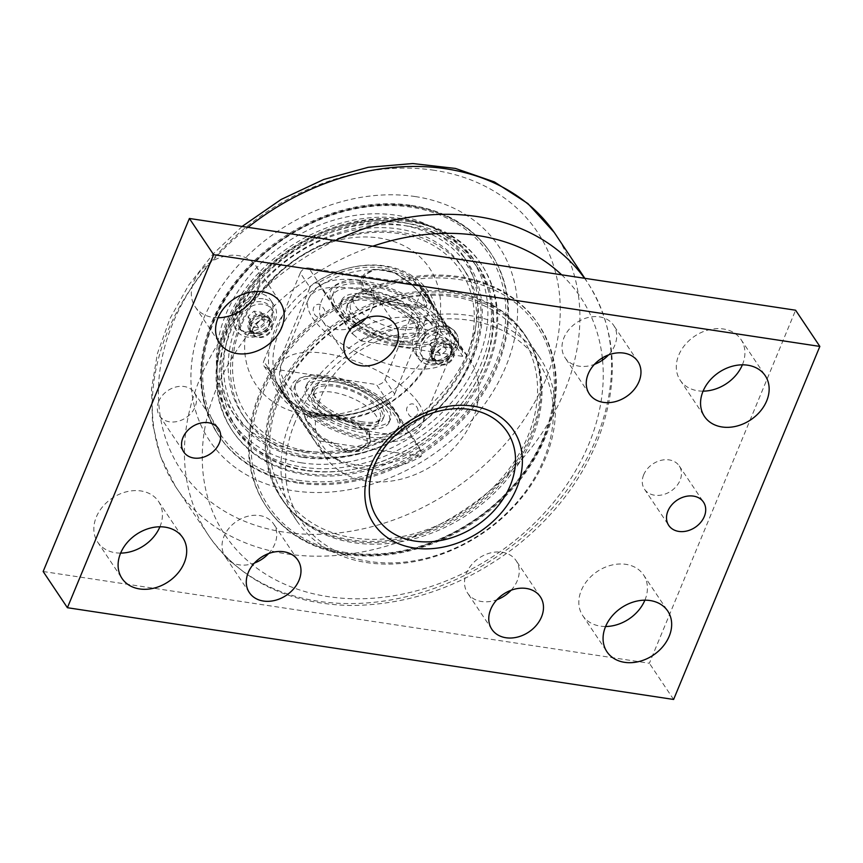 <?xml version="1.0" encoding="UTF-8"?>
<svg xmlns="http://www.w3.org/2000/svg" width="863" height="863" viewBox="0 0 863 863"><rect width="100%" height="100%" fill="white"/><g stroke="black" fill="none" stroke-linecap="round" stroke-linejoin="round"><path stroke-width="0.65" stroke-dasharray="4.32 3.24" d="M266.138 319.806A10.453 8.155 146.2 0 0 255.221 324.283A10.453 8.155 146.2 0 0 253.798 334.445A10.453 8.155 146.2 0 0 267.023 335.405A10.453 8.155 146.2 0 0 271.165 322.816A10.453 8.155 146.2 0 0 266.138 319.806M254.941 333.56A11.845 9.245 -33.8 0 1 249.245 330.151A11.845 9.245 -33.8 0 1 250.853 318.63A11.845 9.245 -33.8 0 1 263.237 313.56A11.845 9.245 -33.8 0 1 268.932 316.969A11.845 9.245 -33.8 0 1 267.325 328.49A11.845 9.245 -33.8 0 1 254.941 333.56M263.668 316.182L264.736 322.589L258.792 327.951L251.791 326.883L250.734 320.475L256.667 315.124L263.668 316.182L261.004 312.201L254.002 311.133L248.059 316.494L249.127 322.902L256.128 323.959L262.061 318.609L261.004 312.201M262.061 318.609L264.736 322.589M256.128 323.959L258.792 327.951M249.127 322.902L251.791 326.883M248.059 316.494L250.734 320.475M254.002 311.133L256.667 315.124M248.544 333.291A18.641 14.552 146.2 0 0 268.026 325.297A18.641 14.552 146.2 0 0 270.551 307.174A18.641 14.552 146.2 0 0 261.586 301.813A18.641 14.552 146.2 0 0 242.104 309.806A18.641 14.552 146.2 0 0 239.58 327.929A18.641 14.552 146.2 0 0 248.544 333.291M250.205 335.772A18.641 14.552 146.2 0 0 269.677 327.778A18.641 14.552 146.2 0 0 272.212 309.655A18.641 14.552 146.2 0 0 263.247 304.294A18.641 14.552 146.2 0 0 243.765 312.277A18.641 14.552 146.2 0 0 241.23 330.41A18.641 14.552 146.2 0 0 250.205 335.772M448.005 347.325A10.453 8.155 146.2 0 0 437.088 351.802A10.453 8.155 146.2 0 0 435.664 361.975A10.453 8.155 146.2 0 0 448.889 362.935A10.453 8.155 146.2 0 0 453.032 350.335A10.453 8.155 146.2 0 0 448.005 347.325M436.807 361.09A11.845 9.245 -33.8 0 1 431.112 357.681A11.845 9.245 -33.8 0 1 432.719 346.16A11.845 9.245 -33.8 0 1 445.092 341.079A11.845 9.245 -33.8 0 1 450.799 344.488A11.845 9.245 -33.8 0 1 449.192 356.009A11.845 9.245 -33.8 0 1 436.807 361.09M445.535 343.701L446.592 350.119L440.659 355.47L433.658 354.413L432.6 347.994L438.533 342.643L445.535 343.701L442.87 339.72L435.869 338.663L429.925 344.013L430.993 350.432L437.994 351.489L443.927 346.128L442.87 339.72M443.927 346.128L446.592 350.119M437.994 351.489L440.659 355.47M430.993 350.432L433.658 354.413M429.925 344.013L432.6 347.994M435.869 338.663L438.533 342.643M430.41 360.81A18.641 14.552 146.2 0 0 449.882 352.827A18.641 14.552 146.2 0 0 452.417 334.704A18.641 14.552 146.2 0 0 443.453 329.332A18.641 14.552 146.2 0 0 423.97 337.325A18.641 14.552 146.2 0 0 421.435 355.448A18.641 14.552 146.2 0 0 430.41 360.81M432.072 363.291A18.641 14.552 146.2 0 0 451.543 355.308A18.641 14.552 146.2 0 0 454.078 337.174A18.641 14.552 146.2 0 0 445.114 331.813A18.641 14.552 146.2 0 0 425.632 339.806A18.641 14.552 146.2 0 0 423.097 357.929A18.641 14.552 146.2 0 0 432.072 363.291M306.02 452.557A132.417 103.344 -33.8 0 1 242.309 414.456A132.417 103.344 -33.8 0 1 260.292 285.718A132.417 103.344 -33.8 0 1 398.63 228.965A132.417 103.344 -33.8 0 1 462.341 267.066A132.417 103.344 -33.8 0 1 444.359 395.804A132.417 103.344 -33.8 0 1 306.02 452.557M273.42 375.718L309.979 287.455L300.281 272.978L263.722 361.241L273.42 375.718A6.969 5.437 146.2 0 0 273.7 380.518A6.969 5.437 146.2 0 0 274.132 381.058A88.339 68.943 146.2 0 0 389.882 398.577A6.969 5.437 146.2 0 0 394.671 394.067L384.963 379.58A6.969 5.437 -33.8 0 1 376.473 384.553L420.982 451.004L421.23 456.398A83.204 64.941 -33.8 0 1 338.059 460.367A83.204 64.941 -33.8 0 1 319.58 441.015L311.867 434.499L267.347 368.037L376.473 384.553M384.963 379.58L421.522 291.327L431.23 305.804A6.969 5.437 146.2 0 0 430.95 301.014A6.969 5.437 146.2 0 0 430.518 300.464A88.339 68.943 146.2 0 0 314.768 282.945A6.969 5.437 146.2 0 0 309.979 287.455M431.23 305.804L394.671 394.067M257.25 337.002A11.845 9.245 -33.8 0 1 251.554 333.593A11.845 9.245 -33.8 0 1 256.246 319.321A11.845 9.245 -33.8 0 1 271.241 320.41A11.845 9.245 -33.8 0 1 269.623 331.921A11.845 9.245 -33.8 0 1 257.25 337.002M439.116 364.52A11.845 9.245 -33.8 0 1 433.409 361.112A11.845 9.245 -33.8 0 1 438.113 346.84A11.845 9.245 -33.8 0 1 453.097 347.929A11.845 9.245 -33.8 0 1 451.489 359.45A11.845 9.245 -33.8 0 1 439.116 364.52M348.393 450.669L321.101 436.829L305.362 418.382L304.844 414.618L313.398 412.59L332.665 415.308L354.574 421.295L369.245 431.338L370.529 441.813L358.922 450.432L348.393 450.669M347.627 452.536L361.942 450.907L370 443.053L368.835 432.341L353.938 422.6L331.834 417.099L312.654 414.348L304.337 415.858L306.818 422.719L316.494 434.348L330.863 445.998L347.627 452.536M408.436 305.739L373.334 297.12L362.32 288.738L361.327 278.285L372.762 269.234L392.266 271.187L411.457 283.744L424.326 298.361L426.98 305.491L421.489 307.142L408.436 305.739M408.016 306.743C419.159 308.674 425.416 308.425 426.764 306.02C427.412 304.391 426.279 301.554 423.377 297.508C415.686 286.171 394.434 268.102 377.401 269.493C368.976 270.119 363.55 273.226 361.112 278.825C353.733 293.754 385.049 304.154 408.016 306.743L407.768 304.499L424.38 305.319L422.482 296.257L410.939 283.679L394.272 272.643A87.12 67.983 146.2 0 0 375.437 269.795A87.12 67.983 146.2 0 0 290.788 312.104A87.12 67.983 146.2 0 0 282.244 392.676A87.12 67.983 146.2 0 0 317.153 416.344A87.12 67.983 146.2 0 0 324.164 417.746A87.12 67.983 146.2 0 0 331.446 418.501C347.929 420.713 359.72 425.535 366.807 432.946L367.293 443.755L356.516 450.971L346.57 451.209L320.939 437.983L306.408 420.766L307.487 416.333L317.131 416.344L331.446 418.512A87.12 67.983 146.2 0 0 417.703 377.304A87.12 67.983 146.2 0 0 427.012 295.718A87.12 67.983 146.2 0 0 394.272 272.643L377.401 269.493M417.476 342.535A22.654 17.681 -33.8 0 1 445.071 326.462A22.654 17.681 -33.8 0 1 455.966 332.989A22.654 17.681 -33.8 0 1 456.872 348.523A22.654 17.681 146.2 0 0 445.125 326.354A22.654 17.681 146.2 0 0 417.476 342.535A22.654 17.681 146.2 0 0 429.278 364.596A22.654 17.681 146.2 0 0 456.872 348.523A22.654 17.681 -33.8 0 1 438.231 364.197A22.654 17.681 -33.8 0 1 418.328 358.199A22.654 17.681 -33.8 0 1 417.476 342.535M263.247 298.825A22.654 17.681 146.2 0 0 235.631 314.963A22.654 17.681 -33.8 0 0 236.516 330.551A22.654 17.681 -33.8 0 0 247.411 337.066A22.654 17.681 -33.8 0 0 275.027 320.928A22.654 17.681 146.2 0 0 274.154 305.34A22.654 17.681 146.2 0 0 263.247 298.825M302.848 457.358A139.385 108.781 146.2 0 0 448.48 397.616A139.385 108.781 146.2 0 0 467.401 262.104A139.385 108.781 146.2 0 0 291.058 249.299A139.385 108.781 146.2 0 0 235.793 417.239A139.385 108.781 146.2 0 0 302.848 457.358M304.315 456.678A137.293 107.152 146.2 0 0 479.752 298.458A137.293 107.152 146.2 0 0 272.902 267.152A137.293 107.152 146.2 0 0 304.315 456.678M298.296 450.551A139.385 108.781 146.2 0 0 443.916 390.81A139.385 108.781 146.2 0 0 462.848 255.297A139.385 108.781 146.2 0 0 395.783 215.189A139.385 108.781 146.2 0 0 250.162 274.919A139.385 108.781 146.2 0 0 231.23 410.432A139.385 108.781 146.2 0 0 298.296 450.551M441.737 321.489L439.278 320.831A22.654 17.681 146.2 0 0 417.023 331.662A22.654 17.681 146.2 0 0 414.693 352.762A22.654 17.681 146.2 0 0 423.474 358.835L437.919 360.702L450.864 354.715L457.271 343.086L454.348 330.561L441.737 321.489M259.925 293.851L248.965 297.724L238.835 306.948L233.452 318.512L234.898 328.134L245.955 331.845A22.654 17.681 146.2 0 0 268.188 321.004A22.654 17.681 146.2 0 0 270.507 299.914A22.654 17.681 146.2 0 0 261.705 293.83L259.925 293.851M423.474 358.835A104.542 81.586 -33.8 0 1 306.063 414.542A104.542 81.586 -33.8 0 1 245.955 331.845M261.705 293.83A104.542 81.586 -33.8 0 1 379.245 238.026A104.542 81.586 -33.8 0 1 439.278 320.831M462.374 349.871A86.936 67.853 146.2 0 0 458.512 343.064A86.936 67.853 146.2 0 0 351.554 333.107L318.091 283.14A86.936 67.853 -33.8 0 1 425.049 293.107A86.936 67.853 -33.8 0 1 428.911 299.914L462.374 349.871L462.417 350.982L417.897 284.52A6.969 5.437 -33.8 0 1 421.252 286.527A6.969 5.437 -33.8 0 1 421.522 291.327M417.897 284.52L308.781 268.005L353.301 334.466L351.554 333.107M300.281 272.978A6.969 5.437 -33.8 0 1 308.781 268.005M267.347 368.037A6.969 5.437 -33.8 0 1 263.992 366.031A6.969 5.437 -33.8 0 1 263.722 361.241M353.301 334.466L361.014 340.982A83.204 64.941 -33.8 0 1 462.665 356.365L462.417 350.982M430.518 300.464L428.911 299.914L425.049 293.107L458.512 343.064M389.882 398.577L387.53 399.828A86.936 67.853 -33.8 0 1 280.572 389.871A86.936 67.853 -33.8 0 1 276.71 383.053L310.173 433.021L311.867 434.499M310.173 433.021A86.936 67.853 146.2 0 0 314.035 439.828A86.936 67.853 146.2 0 0 330.831 455.901A86.936 67.853 146.2 0 0 420.993 449.785L387.692 399.364C349.644 424.294 299.051 419.537 280.572 389.871L314.035 439.828M420.982 451.004L420.993 449.785M421.23 456.398L319.58 441.015M357.314 429.148A35.545 14.434 22.5 0 0 377.778 424.294A35.545 14.434 22.5 0 0 350.464 397.358A35.545 14.434 22.5 0 0 312.104 397.088A35.545 14.434 22.5 0 0 324.046 415.653A35.545 14.434 22.5 0 0 357.314 429.148M276.71 383.053L274.132 381.058M314.768 282.945L318.091 283.14M361.014 340.982L462.665 356.365M398.749 329.127A35.545 14.434 -157.5 0 1 365.481 315.621A35.545 14.434 -157.5 0 1 353.539 297.055A35.545 14.434 -157.5 0 1 391.899 297.325A35.545 14.434 -157.5 0 1 419.213 324.261A35.545 14.434 -157.5 0 1 398.749 329.127M359.752 423.269A35.545 14.434 -157.5 0 1 326.484 409.763A35.545 14.434 -157.5 0 1 314.542 391.198A35.545 14.434 -157.5 0 1 352.902 391.468A35.545 14.434 -157.5 0 1 380.216 418.404A35.545 14.434 -157.5 0 1 359.752 423.269M395.826 336.182A35.545 14.434 22.5 0 0 416.29 331.316A35.545 14.434 22.5 0 0 388.976 304.391A35.545 14.434 22.5 0 0 350.615 304.121A35.545 14.434 22.5 0 0 362.557 322.686A35.545 14.434 22.5 0 0 395.826 336.182M378.922 269.439L375.427 269.795C361.327 274.671 358.738 282.136 367.638 292.19C378.544 298.674 391.921 302.773 407.768 304.499M402.859 346.678A55.75 22.643 -157.5 0 1 350.669 325.502A55.75 22.643 -157.5 0 1 331.942 296.387A55.75 22.643 -157.5 0 1 392.115 296.807A55.75 22.643 -157.5 0 1 434.963 339.051A55.75 22.643 -157.5 0 1 402.859 346.678M399.213 341.252A45.297 18.393 22.5 0 0 425.308 335.06A45.297 18.393 22.5 0 0 410.087 311.392A45.297 18.393 22.5 0 0 367.692 294.186A45.297 18.393 22.5 0 0 341.608 300.389A45.297 18.393 22.5 0 0 356.818 324.046A45.297 18.393 22.5 0 0 399.213 341.252M366.473 297.131A45.297 18.393 22.5 0 0 340.389 303.323A45.297 18.393 22.5 0 0 355.599 326.991A45.297 18.393 22.5 0 0 397.994 344.197A45.297 18.393 22.5 0 0 424.089 337.994A45.297 18.393 22.5 0 0 408.868 314.337A45.297 18.393 22.5 0 0 366.473 297.131M395.578 340.572A38.328 15.566 22.5 0 0 417.649 335.329A38.328 15.566 22.5 0 0 404.769 315.308A38.328 15.566 22.5 0 0 368.9 300.745A38.328 15.566 22.5 0 0 346.818 305.998A38.328 15.566 22.5 0 0 359.698 326.02A38.328 15.566 22.5 0 0 395.578 340.572M396.797 337.627A38.328 15.566 22.5 0 0 418.868 332.384A38.328 15.566 22.5 0 0 405.988 312.363A38.328 15.566 22.5 0 0 370.119 297.811A38.328 15.566 22.5 0 0 348.037 303.053A38.328 15.566 22.5 0 0 360.917 323.075A38.328 15.566 22.5 0 0 396.797 337.627M366.786 433.765A55.75 22.643 22.5 0 0 398.889 426.139A55.75 22.643 22.5 0 0 356.052 383.884A55.75 22.643 22.5 0 0 295.869 383.463A55.75 22.643 22.5 0 0 314.607 412.59A55.75 22.643 22.5 0 0 366.786 433.765M363.15 428.339A45.297 18.393 -157.5 0 1 320.745 411.133A45.297 18.393 -157.5 0 1 305.534 387.465A45.297 18.393 -157.5 0 1 331.619 381.273A45.297 18.393 -157.5 0 1 374.013 398.479A45.297 18.393 -157.5 0 1 389.235 422.136A45.297 18.393 -157.5 0 1 363.15 428.339M332.838 378.328A45.297 18.393 -157.5 0 1 375.232 395.534A45.297 18.393 -157.5 0 1 390.454 419.202A45.297 18.393 -157.5 0 1 364.359 425.394A45.297 18.393 -157.5 0 1 321.964 408.188A45.297 18.393 -157.5 0 1 306.753 384.531A45.297 18.393 -157.5 0 1 332.838 378.328M361.942 421.77A38.328 15.566 -157.5 0 1 326.063 407.217A38.328 15.566 -157.5 0 1 313.193 387.196A38.328 15.566 -157.5 0 1 335.265 381.953A38.328 15.566 -157.5 0 1 371.144 396.505A38.328 15.566 -157.5 0 1 384.013 416.527A38.328 15.566 -157.5 0 1 361.942 421.77M360.723 424.715A38.328 15.566 -157.5 0 1 324.844 410.152A38.328 15.566 -157.5 0 1 311.975 390.13A38.328 15.566 -157.5 0 1 334.046 384.887A38.328 15.566 -157.5 0 1 369.925 399.45A38.328 15.566 -157.5 0 1 382.794 419.472A38.328 15.566 -157.5 0 1 360.723 424.715M416.667 406.818C422.115 415.211 411.047 421.101 408.393 413.679C402.838 408.857 411.241 398.943 416.667 406.818M286.645 395.254L287.303 396.214C290.356 400.313 290.184 398.404 286.775 390.486C282.212 382.967 280.917 382.363 282.87 388.674L286.645 395.254M444.682 326.085L448.447 332.676L446.624 334.499L441.932 324.294L444.682 326.085M314.661 314.52C320.097 322.395 328.479 312.525 322.924 307.66C320.238 300.195 309.224 306.214 314.661 314.52M326.764 378.781A55.75 22.643 -157.5 0 1 378.943 399.957A55.75 22.643 -157.5 0 1 397.67 429.084A55.75 22.643 -157.5 0 1 365.567 436.71A55.75 22.643 -157.5 0 1 313.388 415.535A55.75 22.643 -157.5 0 1 294.65 386.408A55.75 22.643 -157.5 0 1 326.764 378.781M365.761 284.639A55.75 22.643 -157.5 0 1 417.94 305.815A55.75 22.643 -157.5 0 1 436.667 334.941A55.75 22.643 -157.5 0 1 404.564 342.568A55.75 22.643 -157.5 0 1 352.374 321.392A55.75 22.643 -157.5 0 1 333.647 292.266A55.75 22.643 -157.5 0 1 365.761 284.639M43.15 571.511L649.364 663.259L795.6 310.216M295.103 422.061A142.87 111.5 146.2 0 0 438.242 554.726A142.87 111.5 146.2 0 0 524.78 345.804A142.87 111.5 146.2 0 0 295.103 422.061M511.079 590.26A29.191 22.783 146.2 0 0 517.261 580.734A29.191 22.783 146.2 0 0 516.128 560.648A29.191 22.783 146.2 0 0 490.518 552.903A29.191 22.783 146.2 0 0 466.484 573.054A29.191 22.783 146.2 0 0 467.627 593.14A29.191 22.783 146.2 0 0 496.926 599.731M268.587 553.561A29.191 22.783 146.2 0 0 274.779 544.035A29.191 22.783 146.2 0 0 273.636 523.949A29.191 22.783 146.2 0 0 248.026 516.214A29.191 22.783 146.2 0 0 224.002 536.355A29.191 22.783 146.2 0 0 225.135 556.441A29.191 22.783 146.2 0 0 254.434 563.043M366.074 318.199A29.191 22.783 146.2 0 0 372.266 308.674A29.191 22.783 146.2 0 0 371.122 288.598A29.191 22.783 146.2 0 0 345.513 280.853A29.191 22.783 146.2 0 0 321.489 300.993A29.191 22.783 146.2 0 0 322.622 321.079A29.191 22.783 146.2 0 0 351.921 327.681M608.566 354.898A29.191 22.783 146.2 0 0 614.747 345.373A29.191 22.783 146.2 0 0 613.615 325.286A29.191 22.783 146.2 0 0 588.005 317.541A29.191 22.783 146.2 0 0 563.971 337.692A29.191 22.783 146.2 0 0 565.114 357.778A29.191 22.783 146.2 0 0 594.413 364.369M257.411 291.424A36.591 28.555 146.2 0 0 256.031 266.128A36.591 28.555 146.2 0 0 223.927 256.419A36.591 28.555 146.2 0 0 193.808 281.672A36.591 28.555 146.2 0 0 195.232 306.85A36.591 28.555 146.2 0 0 218.112 317.757M644.888 600.184A36.591 28.555 146.2 0 0 643.518 574.877A36.591 28.555 146.2 0 0 611.414 565.168A36.591 28.555 146.2 0 0 581.295 590.421A36.591 28.555 146.2 0 0 582.719 615.599A36.591 28.555 146.2 0 0 605.589 626.506M742.385 364.822A36.591 28.555 146.2 0 0 741.004 339.515A36.591 28.555 146.2 0 0 708.901 329.806A36.591 28.555 146.2 0 0 678.782 355.06A36.591 28.555 146.2 0 0 680.206 380.238A36.591 28.555 146.2 0 0 703.086 391.144M159.914 526.786A36.591 28.555 146.2 0 0 158.544 501.489A36.591 28.555 146.2 0 0 126.44 491.781A36.591 28.555 146.2 0 0 96.322 517.034A36.591 28.555 146.2 0 0 97.746 542.212A36.591 28.555 146.2 0 0 120.615 553.107M158.706 401.414A20.906 16.321 146.2 0 0 159.515 415.804A20.906 16.321 146.2 0 0 185.966 417.724A20.906 16.321 146.2 0 0 194.261 392.536A20.906 16.321 146.2 0 0 175.912 386.991A20.906 16.321 146.2 0 0 158.706 401.414M643.679 474.812A20.906 16.321 146.2 0 0 644.488 489.192A20.906 16.321 146.2 0 0 670.939 491.123A20.906 16.321 146.2 0 0 679.235 465.923A20.906 16.321 146.2 0 0 660.885 460.378A20.906 16.321 146.2 0 0 643.679 474.812M673.615 699.462L649.364 663.259M290.853 419.785A146.354 114.218 146.2 0 0 296.57 520.497A146.354 114.218 146.2 0 0 424.984 559.332A146.354 114.218 146.2 0 0 545.47 458.318A146.354 114.218 146.2 0 0 539.763 357.606A146.354 114.218 146.2 0 0 411.349 318.771A146.354 114.218 146.2 0 0 290.853 419.785M277.519 399.882A146.354 114.218 -33.8 0 1 398.005 298.868A146.354 114.218 -33.8 0 1 526.419 337.692A146.354 114.218 -33.8 0 1 532.126 438.404A146.354 114.218 -33.8 0 1 411.64 539.418A146.354 114.218 -33.8 0 1 283.226 500.594A146.354 114.218 -33.8 0 1 277.519 399.882M279.342 398.523A142.87 111.5 146.2 0 0 422.482 531.198A142.87 111.5 146.2 0 0 509.019 322.277A142.87 111.5 146.2 0 0 279.342 398.523M241.262 325.416A128.932 100.626 146.2 0 0 370.443 445.146A128.932 100.626 146.2 0 0 448.544 256.602A128.932 100.626 146.2 0 0 241.262 325.416M239.45 326.775A132.417 103.344 -33.8 0 1 400.939 232.406A132.417 103.344 -33.8 0 1 464.65 270.507A132.417 103.344 -33.8 0 1 412.136 430.065A132.417 103.344 -33.8 0 1 244.617 417.886A132.417 103.344 -33.8 0 1 239.45 326.775M366.602 481.112A87.12 67.983 -33.8 0 1 324.682 456.042A87.12 67.983 -33.8 0 1 359.235 351.068A87.12 67.983 -33.8 0 1 469.44 359.073A87.12 67.983 -33.8 0 1 457.617 443.776A87.12 67.983 -33.8 0 1 366.602 481.112M321.737 418.879A90.604 70.712 -33.8 0 1 301.004 293.819A90.604 70.712 -33.8 0 1 437.509 314.477A90.604 70.712 -33.8 0 1 321.737 418.879M345.491 554.337A163.776 127.821 -33.8 0 1 266.689 507.207A163.776 127.821 -33.8 0 1 288.932 347.983A163.776 127.821 -33.8 0 1 460.044 277.789A163.776 127.821 -33.8 0 1 538.836 324.92A163.776 127.821 -33.8 0 1 516.592 484.154A163.776 127.821 -33.8 0 1 345.491 554.337M544.499 436.538A163.776 127.821 -33.8 0 1 344.758 553.259A163.776 127.821 -33.8 0 1 265.966 506.117A163.776 127.821 -33.8 0 1 330.907 308.781A163.776 127.821 -33.8 0 1 538.113 323.841A163.776 127.821 -33.8 0 1 544.499 436.538M415.2 196.559A174.229 135.976 -33.8 0 1 505.815 366.592A174.229 135.976 -33.8 0 1 293.334 490.756A174.229 135.976 -33.8 0 1 202.708 320.723A174.229 135.976 -33.8 0 1 415.2 196.559M411.543 205.383A163.776 127.821 -33.8 0 1 490.335 252.514A163.776 127.821 -33.8 0 1 468.102 411.748A163.776 127.821 -33.8 0 1 296.991 481.932A163.776 127.821 -33.8 0 1 218.188 434.801A163.776 127.821 -33.8 0 1 240.432 275.567A163.776 127.821 -33.8 0 1 411.543 205.383M454.067 292.212A146.699 114.488 146.2 0 0 300.799 355.081A146.699 114.488 146.2 0 0 280.874 497.703A146.699 114.488 146.2 0 0 466.484 511.187A146.699 114.488 146.2 0 0 524.65 334.423A146.699 114.488 146.2 0 0 454.067 292.212M454.92 293.474A146.699 114.488 -33.8 0 1 525.502 335.696A146.699 114.488 -33.8 0 1 505.578 478.318A146.699 114.488 -33.8 0 1 352.309 541.187A146.699 114.488 -33.8 0 1 281.726 498.976A146.699 114.488 -33.8 0 1 301.651 356.343A146.699 114.488 -33.8 0 1 454.92 293.474M297.713 483.021A163.776 127.821 -33.8 0 1 218.922 435.891A163.776 127.821 -33.8 0 1 212.535 323.183A163.776 127.821 -33.8 0 1 347.368 210.141A163.776 127.821 -33.8 0 1 491.069 253.603A163.776 127.821 -33.8 0 1 468.825 412.827A163.776 127.821 -33.8 0 1 297.713 483.021M408.814 220.497A149.741 116.861 -33.8 0 1 480.853 263.582A149.741 116.861 -33.8 0 1 460.518 409.17A149.741 116.861 -33.8 0 1 304.078 473.334A149.741 116.861 -33.8 0 1 232.039 430.249A149.741 116.861 -33.8 0 1 252.374 284.671A149.741 116.861 -33.8 0 1 408.814 220.497M409.666 221.759A149.741 116.861 146.2 0 0 253.226 285.933A149.741 116.861 146.2 0 0 232.891 431.511A149.741 116.861 146.2 0 0 422.331 445.276A149.741 116.861 146.2 0 0 481.705 264.855A149.741 116.861 146.2 0 0 409.666 221.759M305.265 470.475A146.354 114.218 -33.8 0 1 234.855 428.361A146.354 114.218 -33.8 0 1 254.725 286.074A146.354 114.218 -33.8 0 1 407.627 223.355A146.354 114.218 -33.8 0 1 478.048 265.47A146.354 114.218 -33.8 0 1 458.167 407.757A146.354 114.218 -33.8 0 1 305.265 470.475M405.448 220.097A146.354 114.218 -33.8 0 1 475.858 262.212A146.354 114.218 -33.8 0 1 455.988 404.499A146.354 114.218 -33.8 0 1 303.086 467.217A146.354 114.218 -33.8 0 1 232.665 425.103A146.354 114.218 -33.8 0 1 252.546 282.816A146.354 114.218 -33.8 0 1 405.448 220.097M301.748 462.859A144.606 112.859 -33.8 0 1 232.179 421.241A144.606 112.859 -33.8 0 1 251.813 280.648A144.606 112.859 -33.8 0 1 402.902 218.673A144.606 112.859 -33.8 0 1 472.471 260.281A144.606 112.859 -33.8 0 1 452.838 400.874A144.606 112.859 -33.8 0 1 301.748 462.859M407.865 226.084A144.606 112.859 -33.8 0 1 477.444 267.703A144.606 112.859 -33.8 0 1 457.811 408.296A144.606 112.859 -33.8 0 1 306.721 470.281A144.606 112.859 -33.8 0 1 237.142 428.663A144.606 112.859 -33.8 0 1 256.786 288.069A144.606 112.859 -33.8 0 1 407.865 226.084M256.171 333.485A10.453 8.155 -33.8 0 1 251.144 330.475A10.453 8.155 -33.8 0 1 252.557 320.313A10.453 8.155 -33.8 0 1 263.485 315.836A10.453 8.155 -33.8 0 1 268.512 318.846A10.453 8.155 -33.8 0 1 267.088 329.008A10.453 8.155 -33.8 0 1 256.171 333.485M255.567 333.28A10.96 8.554 146.2 0 0 268.932 325.459A10.96 8.554 146.2 0 0 263.226 314.758A10.96 8.554 146.2 0 0 249.86 322.579A10.96 8.554 146.2 0 0 255.567 333.28M438.037 361.004A10.453 8.155 -33.8 0 1 432.999 358.005A10.453 8.155 -33.8 0 1 434.423 347.832A10.453 8.155 -33.8 0 1 445.34 343.355A10.453 8.155 -33.8 0 1 450.378 346.365A10.453 8.155 -33.8 0 1 448.954 356.527A10.453 8.155 -33.8 0 1 438.037 361.004M437.422 360.799A10.96 8.554 146.2 0 0 450.799 352.989A10.96 8.554 146.2 0 0 445.092 342.287A10.96 8.554 146.2 0 0 431.727 350.098A10.96 8.554 146.2 0 0 437.422 360.799M369.245 431.338L366.807 432.946M325.621 377.077A59.029 23.97 22.5 0 0 294.822 399.979A59.029 23.97 22.5 0 0 366.699 438.404A59.029 23.97 22.5 0 0 397.509 415.513A59.029 23.97 22.5 0 0 325.621 377.077M418.684 403.258A76.451 31.046 -157.5 0 1 422.762 422.59A76.451 31.046 -157.5 0 1 340.313 421.878A76.451 31.046 -157.5 0 1 281.5 364.089A76.451 31.046 -157.5 0 1 325.588 353.485A76.451 31.046 -157.5 0 1 418.684 403.258M352.536 288.436A76.451 31.046 22.5 0 0 308.566 298.749A76.451 31.046 22.5 0 0 367.25 356.829A76.451 31.046 22.5 0 0 449.817 357.26A76.451 31.046 22.5 0 0 445.632 338.21A76.451 31.046 22.5 0 0 352.536 288.436M436.505 321.37A59.029 23.97 -157.5 0 1 405.696 344.261A59.029 23.97 -157.5 0 1 333.819 305.836A59.029 23.97 -157.5 0 1 364.618 282.935A59.029 23.97 -157.5 0 1 436.505 321.37M561.651 274.812A213.851 166.904 -33.8 0 1 602.331 357.918M602.557 360.108A213.851 166.904 -33.8 0 1 588.782 444.218A213.851 166.904 -33.8 0 1 245.545 558.868A213.851 166.904 -33.8 0 1 372.74 246.225M335.308 240.561A227.789 177.778 146.2 0 0 251.92 300.648M246.84 306.063A227.789 177.778 146.2 0 0 210.755 538.641A227.789 177.778 146.2 0 0 410.745 595.61A227.789 177.778 146.2 0 0 596.139 438.922A227.789 177.778 146.2 0 0 589.202 285.157A227.789 177.778 146.2 0 0 584.542 278.274M434.283 170.302A214.304 167.249 146.2 0 0 172.924 323.021A214.304 167.249 146.2 0 0 284.391 532.169A214.304 167.249 146.2 0 0 545.75 379.44A214.304 167.249 146.2 0 0 434.283 170.302M554.305 232.535A228.059 177.983 -33.8 0 1 564.478 391.349A228.059 177.983 -33.8 0 1 375.362 549.095A228.059 177.983 -33.8 0 1 175.372 486.354A228.059 177.983 -33.8 0 1 248.015 227.347M297.724 480.162A161.683 126.181 146.2 0 0 494.909 364.941A161.683 126.181 146.2 0 0 410.81 207.152A161.683 126.181 146.2 0 0 213.625 322.374A161.683 126.181 146.2 0 0 297.724 480.162M346.225 552.579A161.683 126.181 -33.8 0 1 262.125 394.779A161.683 126.181 -33.8 0 1 459.31 279.558A161.683 126.181 -33.8 0 1 543.41 437.347A161.683 126.181 -33.8 0 1 346.225 552.579M271.165 322.816L268.512 318.846C272.794 326.246 262.837 334.359 255.826 333.237L251.144 330.475L253.798 334.445M239.58 327.929L241.23 330.41M270.551 307.174L272.212 309.655M453.032 350.335L450.378 346.365C454.661 353.765 444.704 361.877 437.681 360.756L432.999 358.005L435.664 361.975M421.435 355.448L423.097 357.929M452.417 334.704L454.078 337.174M370.011 443.064L370.529 441.813M304.337 415.858L304.844 414.618M453.097 347.929L450.799 344.488M433.409 361.112L431.112 357.681M271.241 320.41L268.932 316.969M251.554 333.593L249.245 330.151M231.23 410.432L235.793 417.239M462.848 255.297L467.401 262.104M414.693 352.762L418.328 358.199M454.348 330.561L455.966 332.989M234.898 328.134L236.516 330.551M270.507 299.914L274.154 305.34M421.252 286.527L430.95 301.014M338.059 460.367L330.831 455.901M263.992 366.031L273.7 380.518M314.542 391.198L312.104 397.088M380.216 418.404L377.778 424.294M353.539 297.055L350.615 304.121M419.213 324.261L416.29 331.316M422.482 296.257L423.377 297.508M306.408 420.766L305.362 418.382M356.516 450.971L358.922 450.432M424.089 337.994L425.308 335.06M340.389 303.323L341.608 300.389M417.649 335.329L418.868 332.384M346.818 305.998L348.037 303.053M306.753 384.531L305.534 387.465M390.454 419.202L389.235 422.136M313.193 387.196L311.975 390.13M384.013 416.527L382.794 419.472M448.447 332.676C452.406 342.395 452.87 350.594 449.817 357.26L422.762 422.59C416.786 434.229 406.484 440.615 391.867 441.759C380.669 442.73 368.393 441.371 355.006 437.67C339.504 433.345 325.168 426.98 311.996 418.555C301.5 411.834 293.269 404.38 287.303 396.214M444.024 325.135C438.059 316.958 429.828 309.515 419.332 302.794C406.16 294.369 391.813 287.994 376.311 283.679C362.935 279.979 350.648 278.609 339.461 279.59C324.833 280.734 314.542 287.12 308.566 298.749L281.5 364.089C278.458 370.745 278.911 378.943 282.87 388.674M295.869 383.463L294.65 386.408M398.889 426.139L397.67 429.084M333.647 292.266L331.942 296.387M436.667 334.941L434.963 339.051M644.488 489.192L668.739 525.405M679.235 465.923L703.485 502.126M159.515 415.804L183.765 452.007M194.261 392.536L218.512 428.738M97.746 542.212L121.996 578.415M158.544 501.489L182.794 537.692M680.206 380.238L704.456 416.451M741.004 339.515L765.254 375.718M582.719 615.599L606.969 651.802M643.518 574.877L667.768 611.08M195.232 306.85L219.482 343.053M256.031 266.128L280.281 302.33M637.865 361.489L613.615 325.286M589.364 393.981L565.114 357.778M395.373 324.801L371.122 288.598M346.872 357.282L322.622 321.079M297.886 560.163L273.636 523.949M249.385 592.644L225.135 556.441M540.378 596.851L516.128 560.648M491.878 629.343L467.627 593.14M539.763 357.606L526.419 337.692M296.57 520.497L283.226 500.594M282.244 392.676L324.682 456.042M427.012 295.718L469.44 359.073M538.836 324.92L538.113 323.841C559.105 356.991 561.274 394.725 544.607 437.066C521.921 493.852 460.324 542.201 397.509 552.568C343.194 562.644 290.874 544.283 265.966 506.117L266.689 507.207M242.093 226.451L213.021 254.078L188.727 285.092L169.989 318.566L157.422 353.506L151.5 388.879L152.514 423.571L160.529 456.462L175.372 486.344L210.755 538.641C243.01 581.802 289.655 604.089 350.68 605.492C410.087 605.092 465.276 585.33 516.268 546.203C553.043 516.991 579.893 482.363 596.818 442.309C619.763 384.553 617.218 332.169 589.202 285.157L584.844 278.318M525.502 335.696L524.65 334.423M281.726 498.976L280.874 497.703M218.188 434.801L218.922 435.891C197.918 402.741 195.75 364.995 212.417 322.665C235.523 264.725 299.181 215.707 363.161 206.548C416.193 197.854 466.689 216.333 491.069 253.603L490.335 252.514M481.705 264.855L480.853 263.582M232.891 431.511L232.039 430.249M478.048 265.47L475.858 262.212M234.855 428.361L232.665 425.103M477.444 267.703L472.471 260.281M237.142 428.663L232.179 421.241M464.65 270.507L462.341 267.066M244.617 417.886L242.309 414.456"/><path stroke-width="1.29" d="M510.249 485.524A77.994 60.863 -33.8 0 1 415.135 541.101A77.994 60.863 -33.8 0 1 374.574 464.995A77.994 60.863 -33.8 0 1 469.688 409.407A77.994 60.863 -33.8 0 1 510.249 485.524M516.71 488.134A84.024 65.577 -33.8 0 1 381.629 532.978A84.024 65.577 -33.8 0 1 432.525 410.098A84.024 65.577 -33.8 0 1 516.71 488.134M673.615 699.462L67.4 607.714L213.636 254.682L819.85 346.419L673.615 699.462M667.93 511.015A20.906 16.321 -33.8 0 1 685.136 496.581A20.906 16.321 -33.8 0 1 703.485 502.126A20.906 16.321 -33.8 0 1 695.19 527.325A20.906 16.321 -33.8 0 1 668.739 525.405A20.906 16.321 -33.8 0 1 667.93 511.015M182.956 437.617A20.906 16.321 -33.8 0 1 200.162 423.194A20.906 16.321 -33.8 0 1 218.512 428.738A20.906 16.321 -33.8 0 1 210.216 453.927A20.906 16.321 -33.8 0 1 183.765 452.007A20.906 16.321 -33.8 0 1 182.956 437.617M120.572 553.237A36.591 28.555 -33.8 0 1 150.691 527.983A36.591 28.555 -33.8 0 1 182.794 537.692A36.591 28.555 -33.8 0 1 168.285 581.781A36.591 28.555 -33.8 0 1 121.996 578.415A36.591 28.555 -33.8 0 1 120.572 553.237M703.032 391.273A36.591 28.555 -33.8 0 1 733.151 366.02A36.591 28.555 -33.8 0 1 765.254 375.718A36.591 28.555 -33.8 0 1 750.745 419.806A36.591 28.555 -33.8 0 1 704.456 416.451A36.591 28.555 -33.8 0 1 703.032 391.273M605.546 626.624A36.591 28.555 -33.8 0 1 635.664 601.371A36.591 28.555 -33.8 0 1 667.768 611.08A36.591 28.555 -33.8 0 1 653.259 655.168A36.591 28.555 -33.8 0 1 606.969 651.802A36.591 28.555 -33.8 0 1 605.546 626.624M218.059 317.875A36.591 28.555 -33.8 0 1 248.177 292.622A36.591 28.555 -33.8 0 1 280.281 302.33A36.591 28.555 -33.8 0 1 265.772 346.419A36.591 28.555 -33.8 0 1 219.482 343.053A36.591 28.555 -33.8 0 1 218.059 317.875M638.998 381.575A29.191 22.783 -33.8 0 1 614.974 401.726A29.191 22.783 -33.8 0 1 589.364 393.981A29.191 22.783 -33.8 0 1 600.939 358.814A29.191 22.783 -33.8 0 1 637.865 361.489A29.191 22.783 -33.8 0 1 638.998 381.575M396.516 344.887A29.191 22.783 -33.8 0 1 372.482 365.027A29.191 22.783 -33.8 0 1 346.872 357.282A29.191 22.783 -33.8 0 1 358.447 322.115A29.191 22.783 -33.8 0 1 395.373 324.801A29.191 22.783 -33.8 0 1 396.516 344.887M299.03 580.238A29.191 22.783 -33.8 0 1 274.995 600.389A29.191 22.783 -33.8 0 1 249.385 592.644A29.191 22.783 -33.8 0 1 260.96 557.476A29.191 22.783 -33.8 0 1 297.886 560.163A29.191 22.783 -33.8 0 1 299.03 580.238M541.511 616.937A29.191 22.783 -33.8 0 1 517.487 637.088A29.191 22.783 -33.8 0 1 491.878 629.343A29.191 22.783 -33.8 0 1 503.442 594.176A29.191 22.783 -33.8 0 1 540.378 596.851A29.191 22.783 -33.8 0 1 541.511 616.937M819.85 346.419L795.6 310.216L189.385 218.468L43.15 571.511L67.4 607.714M496.926 599.731A29.191 22.783 146.2 0 0 511.079 590.26M254.434 563.043A29.191 22.783 146.2 0 0 268.587 553.561M351.921 327.681A29.191 22.783 146.2 0 0 366.074 318.199M594.413 364.369A29.191 22.783 146.2 0 0 608.566 354.898M218.112 317.757A36.591 28.555 146.2 0 0 257.411 291.424M605.589 626.506A36.591 28.555 146.2 0 0 644.888 600.184M703.086 391.144A36.591 28.555 146.2 0 0 742.385 364.822M120.615 553.107A36.591 28.555 146.2 0 0 159.914 526.786M213.636 254.682L189.385 218.468M372.74 246.225A213.851 166.904 -33.8 0 1 477.552 235.513A213.851 166.904 -33.8 0 1 561.651 274.812M602.331 357.918A213.851 166.904 -33.8 0 1 602.557 360.108M584.542 278.274A227.789 177.778 146.2 0 0 477.66 216.624A227.789 177.778 146.2 0 0 335.308 240.561M251.92 300.648A227.789 177.778 146.2 0 0 246.84 306.063M248.015 227.347A228.059 177.983 -33.8 0 1 445.858 168.781A228.059 177.983 -33.8 0 1 554.305 232.535L584.844 278.318M242.093 226.451L281.079 199.482L323.722 179.482L368.231 167.314L412.751 163.538L455.427 168.436L494.413 181.931L527.929 203.592L554.305 232.535"/></g></svg>
